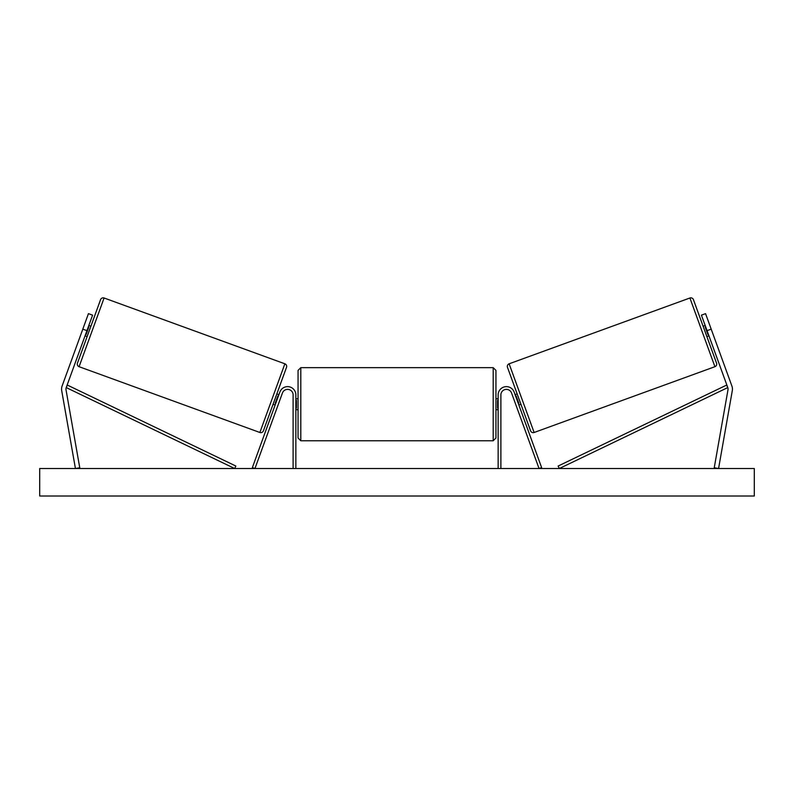 <?xml version="1.0" encoding="UTF-8"?>
<svg xmlns="http://www.w3.org/2000/svg" width="794" height="794" viewBox="0 0 794 794"><rect width="100%" height="100%" fill="white"/><g stroke="black" fill="none" stroke-linecap="round" stroke-linejoin="round"><path stroke-width="1.19" d="M295.854 468.52L295.854 394.866A8.248 8.248 0 0 0 279.865 392.038L252.373 467.577L254.953 468.52L282.446 392.98A5.498 5.498 0 0 1 293.105 394.866L293.105 468.52M61.555 389.08A8.794 8.794 0 0 0 61.694 390.608L75.43 468.52L79.757 467.755L66.021 389.844A4.397 4.397 0 0 1 66.22 387.571L234.677 468.52L235.868 466.048L67.411 385.1L66.22 387.571L86.943 330.651L82.804 329.153L62.091 386.073A8.794 8.794 0 0 0 61.555 389.08M82.804 329.153L88.442 313.65L92.58 315.158L86.943 330.651M731.909 386.073A8.794 8.794 0 0 1 732.306 390.608L718.57 468.52L714.243 467.755L727.979 389.844A4.397 4.397 0 0 0 727.78 387.571L559.323 468.52L558.132 466.048L726.589 385.1L727.78 387.571L707.057 330.651L711.196 329.153L731.909 386.073M711.196 329.153L705.558 313.65L701.42 315.158L707.057 330.651M498.146 468.52L498.146 394.866A8.248 8.248 0 0 1 514.135 392.038L541.627 467.577L539.047 468.52L511.554 392.98A5.498 5.498 0 0 0 500.895 394.866L500.895 468.52M295.854 398.707L298.058 398.707L298.058 404.206L298.058 370.401L300.807 367.652L300.807 440.759L493.193 440.759L493.193 367.652L495.942 370.401L495.942 409.704L498.146 409.704M295.854 408.136L296.41 408.136L296.41 400.285L295.854 400.285M498.146 398.707L495.942 398.707L495.942 438.01L493.193 440.759M498.146 408.136L497.59 408.136L497.59 400.285L498.146 400.285M298.058 404.206L298.058 438.01L298.058 404.206M104.093 297.998L79.082 366.699A2.749 2.749 0 0 1 77.445 363.176L100.57 299.636A2.749 2.749 0 0 1 104.093 297.998L284.877 363.801A2.749 2.749 0 0 1 286.525 367.314L263.4 430.854A2.749 2.749 0 0 1 259.876 432.492L284.877 363.801M79.082 366.699L259.876 432.492M85.057 335.822L87.122 336.567L90.883 326.235L88.819 325.49M85.593 334.343L86.109 334.532L88.799 327.148L88.283 326.959M278.902 394.678L276.838 393.923L273.076 404.255L275.141 405M275.687 403.531L275.171 403.342L277.85 395.958L278.366 396.146M263.4 430.854L273.076 404.255M276.838 393.923L286.525 367.314M754.3 468.52L39.7 468.52L39.7 496.002L754.3 496.002L754.3 468.52M716.555 363.176L693.43 299.636L716.555 363.176A2.749 2.749 0 0 1 714.918 366.699L534.124 432.492L509.123 363.801A2.749 2.749 0 0 0 507.475 367.314L530.6 430.854L520.924 404.255L518.859 405M693.43 299.636A2.749 2.749 0 0 0 689.907 297.998L509.123 363.801M515.098 394.678L517.162 393.923L507.475 367.314M530.6 430.854A2.749 2.749 0 0 0 534.124 432.492M708.943 335.822L706.878 336.567M705.181 325.49L703.117 326.235M518.313 403.531L518.829 403.342L516.15 395.958L515.634 396.146M708.407 334.343L707.891 334.532L705.201 327.148L705.717 326.959M689.907 297.998L714.918 366.699M300.807 367.652L493.193 367.652M295.854 409.704L298.058 409.704M300.807 440.759L298.058 438.01"/></g></svg>
